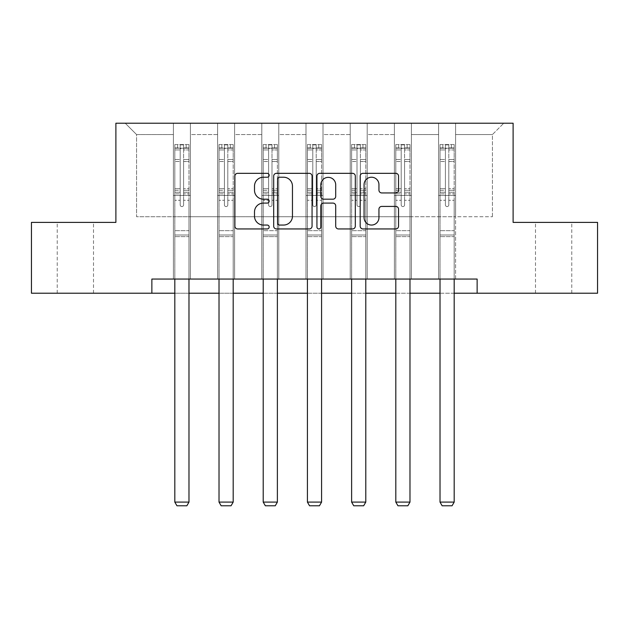 <?xml version="1.0" encoding="UTF-8"?>
<svg xmlns="http://www.w3.org/2000/svg" width="629" height="629" viewBox="0 0 629 629"><rect width="100%" height="100%" fill="white"/><g stroke="black" fill="none" stroke-linecap="round" stroke-linejoin="round"><path stroke-width="0.47" stroke-dasharray="3.15 2.36" d="M269.165 175.271A1.95 1.95 0 0 0 267.223 173.329L237.676 173.329A2.783 2.783 0 0 0 234.892 176.112L234.892 226.165A2.783 2.783 0 0 0 237.676 228.948L267.223 228.948A1.95 1.95 0 0 0 269.165 227.006A1.95 1.95 0 0 0 267.223 225.056L263.394 225.056A8.9 8.9 0 0 1 254.501 216.156L254.501 211.981A8.9 8.9 0 0 1 263.394 203.088L267.223 203.088A1.95 1.95 0 0 0 269.165 201.138A1.95 1.95 0 0 0 267.223 199.189L263.394 199.189A8.9 8.9 0 0 1 254.501 190.288L254.501 186.121A8.9 8.9 0 0 1 263.394 177.221L267.223 177.221A1.95 1.95 0 0 0 269.165 175.271M553.63 222.391L571.769 222.391L553.63 222.391M553.63 293.224L571.769 293.224L553.63 293.224M75.37 222.391L57.231 222.391L75.37 222.391M75.37 293.224L57.231 293.224L75.37 293.224M477.136 293.224L477.136 279.056L477.136 293.224L597.55 293.224L597.55 222.391L513.115 222.391L513.115 123.221L115.885 123.221L115.885 222.391L31.45 222.391L31.45 293.224L151.864 293.224L151.864 279.056L477.136 279.056L151.864 279.056L477.136 279.056L477.136 293.224L151.864 293.224L151.864 279.056L151.864 293.224M438.602 123.221L503.766 123.221L455.6 123.221L455.6 216.722L492.436 216.722L455.6 216.722L455.6 134.559L492.436 134.559L455.6 134.559L455.6 123.221L455.6 279.056L438.602 279.056L455.6 279.056L438.602 279.056L455.6 279.056L455.6 123.221L411.397 123.221L438.602 123.221L438.602 216.722L411.397 216.722L438.602 216.722L438.602 134.559L411.397 134.559L411.397 216.722L411.397 134.559L438.602 134.559L438.602 123.221L438.602 279.056L438.602 195.47L438.602 216.722L455.6 216.722L438.602 216.722L438.602 195.47L455.6 195.47L438.602 195.47L438.602 279.056L438.602 123.221M394.399 123.221L411.397 123.221L411.397 279.056L394.399 279.056L411.397 279.056L394.399 279.056L411.397 279.056L411.397 123.221L367.202 123.221L394.399 123.221L394.399 216.722L367.202 216.722L394.399 216.722L394.399 134.559L367.202 134.559L367.202 216.722L367.202 134.559L394.399 134.559L394.399 123.221L394.399 279.056L394.399 195.47L394.399 216.722L411.397 216.722L394.399 216.722L394.399 195.47L411.397 195.47L394.399 195.47L394.399 279.056L394.399 123.221M350.204 123.221L367.202 123.221L367.202 279.056L350.204 279.056L367.202 279.056L350.204 279.056L367.202 279.056L367.202 123.221L322.999 123.221L350.204 123.221L350.204 216.722L322.999 216.722L350.204 216.722L350.204 134.559L322.999 134.559L322.999 216.722L322.999 134.559L350.204 134.559L350.204 123.221L350.204 279.056L350.204 195.47L350.204 216.722L367.202 216.722L350.204 216.722L350.204 195.47L367.202 195.47L350.204 195.47L350.204 279.056L350.204 123.221M306.001 123.221L322.999 123.221L322.999 279.056L306.001 279.056L322.999 279.056L306.001 279.056L322.999 279.056L322.999 123.221L278.796 123.221L306.001 123.221L306.001 216.722L278.796 216.722L306.001 216.722L306.001 134.559L278.796 134.559L278.796 216.722L278.796 134.559L306.001 134.559L306.001 123.221L306.001 279.056L306.001 195.47L306.001 216.722L322.999 216.722L306.001 216.722L306.001 195.47L322.999 195.47L306.001 195.47L306.001 279.056L306.001 123.221M261.798 123.221L278.796 123.221L278.796 279.056L261.798 279.056L278.796 279.056L261.798 279.056L278.796 279.056L278.796 123.221L234.601 123.221L261.798 123.221L261.798 216.722L234.601 216.722L261.798 216.722L261.798 134.559L234.601 134.559L234.601 216.722L234.601 134.559L261.798 134.559L261.798 123.221L261.798 279.056L261.798 195.47L261.798 216.722L278.796 216.722L261.798 216.722L261.798 195.47L278.796 195.47L261.798 195.47L261.798 279.056L261.798 123.221M217.603 123.221L234.601 123.221L234.601 279.056L217.603 279.056L234.601 279.056L217.603 279.056L234.601 279.056L234.601 123.221L190.398 123.221L217.603 123.221L217.603 216.722L190.398 216.722L217.603 216.722L217.603 134.559L190.398 134.559L190.398 216.722L190.398 134.559L217.603 134.559L217.603 123.221L217.603 279.056L217.603 195.47L217.603 216.722L234.601 216.722L217.603 216.722L217.603 195.47L234.601 195.47L217.603 195.47L217.603 279.056L217.603 123.221M173.4 123.221L190.398 123.221L190.398 279.056L173.4 279.056L190.398 279.056L173.4 279.056L190.398 279.056L190.398 123.221L125.234 123.221L173.4 123.221L173.4 216.722L136.564 216.722L136.564 134.559L173.4 134.559L136.564 134.559L125.234 123.221L136.564 134.559L136.564 216.722L173.4 216.722L173.4 123.221L173.4 279.056L173.4 123.221M174.815 293.224L188.983 293.224M219.018 293.224L233.186 293.224M263.213 293.224L277.381 293.224M307.416 293.224L321.584 293.224M351.619 293.224L365.787 293.224M395.814 293.224L409.982 293.224M440.017 293.224L454.185 293.224M492.436 216.722L492.436 134.559L503.766 123.221L492.436 134.559L492.436 216.722M173.4 216.722L190.398 216.722L190.398 195.47L190.398 279.056L190.398 195.47L190.398 216.722L173.4 216.722L173.4 195.47L190.398 195.47L173.4 195.47L173.4 279.056L173.4 216.722M173.4 195.47L190.398 195.47L173.4 195.47M217.603 195.47L234.601 195.47L217.603 195.47M261.798 195.47L278.796 195.47L261.798 195.47M306.001 195.47L322.999 195.47L306.001 195.47M350.204 195.47L367.202 195.47L350.204 195.47M394.399 195.47L411.397 195.47L394.399 195.47M438.602 195.47L455.6 195.47L438.602 195.47M312.063 226.165L312.063 176.112A2.783 2.783 0 0 0 309.287 173.329L276.469 173.329A2.783 2.783 0 0 0 273.686 176.112L273.686 226.165A2.783 2.783 0 0 0 276.469 228.948L309.287 228.948A2.783 2.783 0 0 0 312.063 226.165M279.528 177.221A1.95 1.95 0 0 0 277.578 179.171L277.578 223.106A1.95 1.95 0 0 0 279.528 225.056L283.561 225.056A8.9 8.9 0 0 0 292.461 216.156L292.461 186.121A8.9 8.9 0 0 0 283.561 177.221L279.528 177.221M319.713 173.329L352.531 173.329A2.783 2.783 0 0 1 355.314 176.112L355.314 226.165A2.783 2.783 0 0 1 352.531 228.948L338.488 228.948A2.783 2.783 0 0 1 335.705 226.165L335.705 205.864A2.783 2.783 0 0 0 332.922 203.088L323.605 203.088A2.783 2.783 0 0 0 320.829 205.864L320.829 227.006A1.95 1.95 0 0 1 318.879 228.948A1.95 1.95 0 0 1 316.937 227.006L316.937 176.112A2.783 2.783 0 0 1 319.713 173.329M335.705 184.8A7.438 7.438 0 0 0 328.267 177.362A7.438 7.438 0 0 0 320.829 184.8L320.829 196.413A2.783 2.783 0 0 0 323.605 199.189L332.922 199.189A2.783 2.783 0 0 0 335.705 196.413L335.705 184.8M381.732 192.938L395.775 192.938A2.783 2.783 0 0 0 398.558 190.155L398.558 176.112A2.783 2.783 0 0 0 395.775 173.329L362.964 173.329A2.783 2.783 0 0 0 360.181 176.112L360.181 226.165A2.783 2.783 0 0 0 362.964 228.948L395.775 228.948A2.783 2.783 0 0 0 398.558 226.165L398.558 209.205A2.783 2.783 0 0 0 395.775 206.422L381.732 206.422A2.783 2.783 0 0 0 378.949 209.205L378.949 217.618A7.438 7.438 0 0 1 371.511 225.056A7.438 7.438 0 0 1 364.073 217.618L364.073 184.659A7.438 7.438 0 0 1 371.511 177.221A7.438 7.438 0 0 1 378.949 184.659L378.949 190.155A2.783 2.783 0 0 0 381.732 192.938M180.201 204.881A1.698 1.698 0 0 0 181.899 206.579A1.698 1.698 0 0 1 180.201 204.881L180.201 200.281L180.201 204.881A1.698 1.698 0 0 0 181.899 206.579A1.698 1.698 0 0 0 183.597 204.881A1.698 1.698 0 0 1 181.899 206.579A1.698 1.698 0 0 0 183.597 204.881L183.597 200.281L183.597 204.881A1.698 1.698 0 0 1 181.899 206.579A1.698 1.698 0 0 1 180.201 204.881L180.201 192.262L180.201 204.881M174.815 279.056L174.815 200.281L174.815 230.662L174.815 200.281L180.201 200.281L174.815 200.281L180.201 200.281L174.815 200.281L174.815 190.32L180.201 190.32L180.201 200.281L180.201 190.32L174.815 190.32L174.815 188.716L180.201 188.716L174.815 188.716L174.815 161.519L180.201 161.519L174.815 161.519L174.815 149.938L180.201 149.938L174.815 149.938L174.815 148.216L174.815 200.281L174.815 193.874L180.201 193.874L174.815 193.874L174.815 192.262L180.201 192.262L174.815 192.262L174.815 159.499L180.201 159.499L180.201 192.262L180.201 159.499L174.815 159.499L174.815 147.917L180.201 147.917L180.201 159.499L180.201 144.882L180.201 148.955L180.201 144.882L183.597 144.882L183.597 148.955C182.473 147.972 181.333 147.972 180.201 148.955L180.201 190.32L180.201 148.955C181.333 147.972 182.465 147.972 183.597 148.955L183.597 192.262L183.597 144.882L180.201 144.882L180.201 147.917L174.815 147.917L174.815 144.528L177.653 144.528L177.653 148.208L174.815 148.216L174.815 144.528L174.815 148.216L186.153 148.208L177.653 148.208L177.653 144.528L188.912 144.528L186.153 144.528L186.153 148.208L188.983 148.216L188.983 144.528L174.815 144.528L174.815 502.091L174.815 230.662L174.815 502.091L188.983 502.091L174.815 502.091L176.946 505.779L186.86 505.779L176.946 505.779L174.815 502.091L176.946 505.779L186.86 505.779L188.983 502.091L186.86 505.779L188.983 502.091L188.983 236.614L188.983 502.091L174.815 502.091M188.983 279.056L188.983 200.281L183.597 200.281L188.983 200.281L183.597 200.281L188.983 200.281L188.983 193.874L183.597 193.874L188.983 193.874L188.983 192.262L183.597 192.262L188.983 192.262L188.983 159.499L183.597 159.499L188.983 159.499L188.983 147.917L183.597 147.917L188.983 147.917L188.983 144.528L188.983 200.281L188.983 190.32L183.597 190.32L188.983 190.32L188.983 188.716L183.597 188.716L188.983 188.716L188.983 161.519L183.597 161.519L183.597 204.881L183.597 161.519L188.983 161.519L188.983 149.938L183.597 149.938L183.597 161.519L183.597 149.938L188.983 149.938L188.983 148.216L174.886 148.208L188.912 148.208L186.153 148.208L186.153 144.528L188.983 144.528L188.983 236.614L174.815 236.614L188.983 236.614L188.983 230.662L174.815 230.662L188.983 230.662L188.983 200.281L188.983 502.091M224.404 204.881A1.698 1.698 0 0 0 226.102 206.579A1.698 1.698 0 0 1 224.404 204.881L224.404 200.281L224.404 204.881A1.698 1.698 0 0 0 226.102 206.579A1.698 1.698 0 0 0 227.8 204.881A1.698 1.698 0 0 1 226.102 206.579A1.698 1.698 0 0 0 227.8 204.881L227.8 200.281L227.8 204.881A1.698 1.698 0 0 1 226.102 206.579A1.698 1.698 0 0 1 224.404 204.881L224.404 192.262L224.404 204.881M219.018 279.056L219.018 200.281L219.018 230.662L219.018 200.281L224.404 200.281L219.018 200.281L224.404 200.281L219.018 200.281L219.018 190.32L224.404 190.32L224.404 200.281L224.404 190.32L219.018 190.32L219.018 188.716L224.404 188.716L219.018 188.716L219.018 161.519L224.404 161.519L219.018 161.519L219.018 149.938L224.404 149.938L219.018 149.938L219.018 148.216L219.018 200.281L219.018 193.874L224.404 193.874L219.018 193.874L219.018 192.262L224.404 192.262L219.018 192.262L219.018 159.499L224.404 159.499L224.404 192.262L224.404 159.499L219.018 159.499L219.018 147.917L224.404 147.917L224.404 159.499L224.404 144.882L224.404 148.955L224.404 144.882L227.8 144.882L227.8 148.955C226.668 147.972 225.536 147.972 224.404 148.955L224.404 190.32L224.404 148.955C225.528 147.972 226.66 147.972 227.8 148.955L227.8 192.262L227.8 144.882L224.404 144.882L224.404 147.917L219.018 147.917L219.018 144.528L221.848 144.528L221.848 148.208L219.018 148.216L219.018 144.528L219.018 148.216L230.348 148.208L221.848 148.208L221.848 144.528L233.115 144.528L230.348 144.528L230.348 148.208L233.186 148.216L233.186 144.528L219.018 144.528L219.018 502.091L219.018 230.662L219.018 502.091L233.186 502.091L219.018 502.091L221.141 505.779L231.055 505.779L221.141 505.779L219.018 502.091L221.141 505.779L231.055 505.779L233.186 502.091L231.055 505.779L233.186 502.091L233.186 236.614L233.186 502.091L219.018 502.091M233.186 279.056L233.186 200.281L227.8 200.281L233.186 200.281L227.8 200.281L233.186 200.281L233.186 193.874L227.8 193.874L233.186 193.874L233.186 192.262L227.8 192.262L233.186 192.262L233.186 159.499L227.8 159.499L233.186 159.499L233.186 147.917L227.8 147.917L233.186 147.917L233.186 144.528L233.186 200.281L233.186 190.32L227.8 190.32L233.186 190.32L233.186 188.716L227.8 188.716L233.186 188.716L233.186 161.519L227.8 161.519L227.8 204.881L227.8 161.519L233.186 161.519L233.186 149.938L227.8 149.938L227.8 161.519L227.8 149.938L233.186 149.938L233.186 148.216L219.089 148.208L233.115 148.208L230.348 148.208L230.348 144.528L233.186 144.528L233.186 236.614L219.018 236.614L233.186 236.614L233.186 230.662L219.018 230.662L233.186 230.662L233.186 200.281L233.186 502.091M268.599 204.881A1.698 1.698 0 0 0 270.297 206.579A1.698 1.698 0 0 1 268.599 204.881L268.599 200.281L268.599 204.881A1.698 1.698 0 0 0 270.297 206.579A1.698 1.698 0 0 0 272.003 204.881A1.698 1.698 0 0 1 270.297 206.579A1.698 1.698 0 0 0 272.003 204.881L272.003 200.281L272.003 204.881A1.698 1.698 0 0 1 270.297 206.579A1.698 1.698 0 0 1 268.599 204.881L268.599 192.262L268.599 204.881M263.213 279.056L263.213 200.281L263.213 230.662L263.213 200.281L268.599 200.281L263.213 200.281L268.599 200.281L263.213 200.281L263.213 190.32L268.599 190.32L268.599 200.281L268.599 190.32L263.213 190.32L263.213 188.716L268.599 188.716L263.213 188.716L263.213 161.519L268.599 161.519L263.213 161.519L263.213 149.938L268.599 149.938L263.213 149.938L263.213 148.216L263.213 200.281L263.213 193.874L268.599 193.874L263.213 193.874L263.213 192.262L268.599 192.262L263.213 192.262L263.213 159.499L268.599 159.499L268.599 192.262L268.599 159.499L263.213 159.499L263.213 147.917L268.599 147.917L268.599 159.499L268.599 144.882L268.599 148.955L268.599 144.882L272.003 144.882L272.003 148.955C270.871 147.972 269.739 147.972 268.599 148.955L268.599 190.32L268.599 148.955C269.731 147.972 270.863 147.972 272.003 148.955L272.003 192.262L272.003 144.882L268.599 144.882L268.599 147.917L263.213 147.917L263.213 144.528L266.051 144.528L266.051 148.208L263.213 148.216L263.213 144.528L263.213 148.216L274.551 148.208L266.051 148.208L266.051 144.528L277.31 144.528L274.551 144.528L274.551 148.208L277.381 148.216L277.381 144.528L263.213 144.528L263.213 502.091L263.213 230.662L263.213 502.091L277.381 502.091L263.213 502.091L265.344 505.779L275.258 505.779L265.344 505.779L263.213 502.091L265.344 505.779L275.258 505.779L277.381 502.091L275.258 505.779L277.381 502.091L277.381 236.614L277.381 502.091L263.213 502.091M277.381 279.056L277.381 200.281L272.003 200.281L277.381 200.281L272.003 200.281L277.381 200.281L277.381 193.874L272.003 193.874L277.381 193.874L277.381 192.262L272.003 192.262L277.381 192.262L277.381 159.499L272.003 159.499L277.381 159.499L277.381 147.917L272.003 147.917L277.381 147.917L277.381 144.528L277.381 200.281L277.381 190.32L272.003 190.32L277.381 190.32L277.381 188.716L272.003 188.716L277.381 188.716L277.381 161.519L272.003 161.519L272.003 204.881L272.003 161.519L277.381 161.519L277.381 149.938L272.003 149.938L272.003 161.519L272.003 149.938L277.381 149.938L277.381 148.216L263.284 148.208L277.31 148.208L274.551 148.208L274.551 144.528L277.381 144.528L277.381 236.614L263.213 236.614L277.381 236.614L277.381 230.662L263.213 230.662L277.381 230.662L277.381 200.281L277.381 502.091M312.802 204.881A1.698 1.698 0 0 0 314.5 206.579A1.698 1.698 0 0 1 312.802 204.881L312.802 200.281L312.802 204.881A1.698 1.698 0 0 0 314.5 206.579A1.698 1.698 0 0 0 316.198 204.881A1.698 1.698 0 0 1 314.5 206.579A1.698 1.698 0 0 0 316.198 204.881L316.198 200.281L316.198 204.881A1.698 1.698 0 0 1 314.5 206.579A1.698 1.698 0 0 1 312.802 204.881L312.802 192.262L312.802 204.881M307.416 279.056L307.416 200.281L307.416 230.662L307.416 200.281L312.802 200.281L307.416 200.281L312.802 200.281L307.416 200.281L307.416 190.32L312.802 190.32L312.802 200.281L312.802 190.32L307.416 190.32L307.416 188.716L312.802 188.716L307.416 188.716L307.416 161.519L312.802 161.519L307.416 161.519L307.416 149.938L312.802 149.938L307.416 149.938L307.416 148.216L307.416 200.281L307.416 193.874L312.802 193.874L307.416 193.874L307.416 192.262L312.802 192.262L307.416 192.262L307.416 159.499L312.802 159.499L312.802 192.262L312.802 159.499L307.416 159.499L307.416 147.917L312.802 147.917L312.802 159.499L312.802 144.882L312.802 148.955L312.802 144.882L316.198 144.882L316.198 148.955C315.066 147.972 313.934 147.972 312.802 148.955L312.802 190.32L312.802 148.955C313.934 147.972 315.066 147.972 316.198 148.955L316.198 192.262L316.198 144.882L312.802 144.882L312.802 147.917L307.416 147.917L307.416 144.528L310.246 144.528L310.246 148.208L307.416 148.216L307.416 144.528L307.416 148.216L318.754 148.208L310.246 148.208L310.246 144.528L321.513 144.528L318.754 144.528L318.754 148.208L321.584 148.216L321.584 144.528L307.416 144.528L307.416 502.091L307.416 230.662L307.416 502.091L321.584 502.091L307.416 502.091L309.539 505.779L319.461 505.779L309.539 505.779L307.416 502.091L309.539 505.779L319.461 505.779L321.584 502.091L319.461 505.779L321.584 502.091L321.584 236.614L321.584 502.091L307.416 502.091M321.584 279.056L321.584 200.281L316.198 200.281L321.584 200.281L316.198 200.281L321.584 200.281L321.584 193.874L316.198 193.874L321.584 193.874L321.584 192.262L316.198 192.262L321.584 192.262L321.584 159.499L316.198 159.499L321.584 159.499L321.584 147.917L316.198 147.917L321.584 147.917L321.584 144.528L321.584 200.281L321.584 190.32L316.198 190.32L321.584 190.32L321.584 188.716L316.198 188.716L321.584 188.716L321.584 161.519L316.198 161.519L316.198 204.881L316.198 161.519L321.584 161.519L321.584 149.938L316.198 149.938L316.198 161.519L316.198 149.938L321.584 149.938L321.584 148.216L307.487 148.208L321.513 148.208L318.754 148.208L318.754 144.528L321.584 144.528L321.584 236.614L307.416 236.614L321.584 236.614L321.584 230.662L307.416 230.662L321.584 230.662L321.584 200.281L321.584 502.091M356.997 204.881A1.698 1.698 0 0 0 358.703 206.579A1.698 1.698 0 0 1 356.997 204.881L356.997 200.281L356.997 204.881A1.698 1.698 0 0 0 358.703 206.579A1.698 1.698 0 0 0 360.401 204.881A1.698 1.698 0 0 1 358.703 206.579A1.698 1.698 0 0 0 360.401 204.881L360.401 200.281L360.401 204.881A1.698 1.698 0 0 1 358.703 206.579A1.698 1.698 0 0 1 356.997 204.881L356.997 192.262L356.997 204.881M351.619 279.056L351.619 200.281L351.619 230.662L351.619 200.281L356.997 200.281L351.619 200.281L356.997 200.281L351.619 200.281L351.619 190.32L356.997 190.32L356.997 200.281L356.997 190.32L351.619 190.32L351.619 188.716L356.997 188.716L351.619 188.716L351.619 161.519L356.997 161.519L351.619 161.519L351.619 149.938L356.997 149.938L351.619 149.938L351.619 148.216L351.619 200.281L351.619 193.874L356.997 193.874L351.619 193.874L351.619 192.262L356.997 192.262L351.619 192.262L351.619 159.499L356.997 159.499L356.997 192.262L356.997 159.499L351.619 159.499L351.619 147.917L356.997 147.917L356.997 159.499L356.997 144.882L356.997 148.955L356.997 144.882L360.401 144.882L360.401 148.955C359.269 147.972 358.137 147.972 356.997 148.955L356.997 190.32L356.997 148.955C358.129 147.972 359.261 147.972 360.401 148.955L360.401 192.262L360.401 144.882L356.997 144.882L356.997 147.917L351.619 147.917L351.619 144.528L354.449 144.528L354.449 148.208L351.619 148.216L351.619 144.528L351.619 148.216L362.949 148.208L354.449 148.208L354.449 144.528L365.716 144.528L362.949 144.528L362.949 148.208L365.787 148.216L365.787 144.528L351.619 144.528L351.619 502.091L351.619 230.662L351.619 502.091L365.787 502.091L351.619 502.091L353.742 505.779L363.656 505.779L353.742 505.779L351.619 502.091L353.742 505.779L363.656 505.779L365.787 502.091L363.656 505.779L365.787 502.091L365.787 236.614L365.787 502.091L351.619 502.091M365.787 279.056L365.787 200.281L360.401 200.281L365.787 200.281L360.401 200.281L365.787 200.281L365.787 193.874L360.401 193.874L365.787 193.874L365.787 192.262L360.401 192.262L365.787 192.262L365.787 159.499L360.401 159.499L365.787 159.499L365.787 147.917L360.401 147.917L365.787 147.917L365.787 144.528L365.787 200.281L365.787 190.32L360.401 190.32L365.787 190.32L365.787 188.716L360.401 188.716L365.787 188.716L365.787 161.519L360.401 161.519L360.401 204.881L360.401 161.519L365.787 161.519L365.787 149.938L360.401 149.938L360.401 161.519L360.401 149.938L365.787 149.938L365.787 148.216L351.69 148.208L365.716 148.208L362.949 148.208L362.949 144.528L365.787 144.528L365.787 236.614L351.619 236.614L365.787 236.614L365.787 230.662L351.619 230.662L365.787 230.662L365.787 200.281L365.787 502.091M401.2 204.881A1.698 1.698 0 0 0 402.898 206.579A1.698 1.698 0 0 1 401.2 204.881L401.2 200.281L401.2 204.881A1.698 1.698 0 0 0 402.898 206.579A1.698 1.698 0 0 0 404.596 204.881A1.698 1.698 0 0 1 402.898 206.579A1.698 1.698 0 0 0 404.596 204.881L404.596 200.281L404.596 204.881A1.698 1.698 0 0 1 402.898 206.579A1.698 1.698 0 0 1 401.2 204.881L401.2 192.262L401.2 204.881M395.814 279.056L395.814 200.281L395.814 230.662L395.814 200.281L401.2 200.281L395.814 200.281L401.2 200.281L395.814 200.281L395.814 190.32L401.2 190.32L401.2 200.281L401.2 190.32L395.814 190.32L395.814 188.716L401.2 188.716L395.814 188.716L395.814 161.519L401.2 161.519L395.814 161.519L395.814 149.938L401.2 149.938L395.814 149.938L395.814 148.216L395.814 200.281L395.814 193.874L401.2 193.874L395.814 193.874L395.814 192.262L401.2 192.262L395.814 192.262L395.814 159.499L401.2 159.499L401.2 192.262L401.2 159.499L395.814 159.499L395.814 147.917L401.2 147.917L401.2 159.499L401.2 144.882L401.2 148.955L401.2 144.882L404.596 144.882L404.596 148.955C403.472 147.972 402.34 147.972 401.2 148.955L401.2 190.32L401.2 148.955C402.332 147.972 403.464 147.972 404.596 148.955L404.596 192.262L404.596 144.882L401.2 144.882L401.2 147.917L395.814 147.917L395.814 144.528L398.652 144.528L398.652 148.208L395.814 148.216L395.814 144.528L395.814 148.216L407.152 148.208L398.652 148.208L398.652 144.528L409.911 144.528L407.152 144.528L407.152 148.208L409.982 148.216L409.982 144.528L395.814 144.528L395.814 502.091L395.814 230.662L395.814 502.091L409.982 502.091L395.814 502.091L397.945 505.779L407.859 505.779L397.945 505.779L395.814 502.091L397.945 505.779L407.859 505.779L409.982 502.091L407.859 505.779L409.982 502.091L409.982 236.614L409.982 502.091L395.814 502.091M409.982 279.056L409.982 200.281L404.596 200.281L409.982 200.281L404.596 200.281L409.982 200.281L409.982 193.874L404.596 193.874L409.982 193.874L409.982 192.262L404.596 192.262L409.982 192.262L409.982 159.499L404.596 159.499L409.982 159.499L409.982 147.917L404.596 147.917L409.982 147.917L409.982 144.528L409.982 200.281L409.982 190.32L404.596 190.32L409.982 190.32L409.982 188.716L404.596 188.716L409.982 188.716L409.982 161.519L404.596 161.519L404.596 204.881L404.596 161.519L409.982 161.519L409.982 149.938L404.596 149.938L404.596 161.519L404.596 149.938L409.982 149.938L409.982 148.216L395.885 148.208L409.911 148.208L407.152 148.208L407.152 144.528L409.982 144.528L409.982 236.614L395.814 236.614L409.982 236.614L409.982 230.662L395.814 230.662L409.982 230.662L409.982 200.281L409.982 502.091M445.403 204.881A1.698 1.698 0 0 0 447.101 206.579A1.698 1.698 0 0 1 445.403 204.881L445.403 200.281L445.403 204.881A1.698 1.698 0 0 0 447.101 206.579A1.698 1.698 0 0 0 448.799 204.881A1.698 1.698 0 0 1 447.101 206.579A1.698 1.698 0 0 0 448.799 204.881L448.799 200.281L448.799 204.881A1.698 1.698 0 0 1 447.101 206.579A1.698 1.698 0 0 1 445.403 204.881L445.403 192.262L445.403 204.881M440.017 279.056L440.017 200.281L440.017 230.662L440.017 200.281L445.403 200.281L440.017 200.281L445.403 200.281L440.017 200.281L440.017 190.32L445.403 190.32L445.403 200.281L445.403 190.32L440.017 190.32L440.017 188.716L445.403 188.716L440.017 188.716L440.017 161.519L445.403 161.519L440.017 161.519L440.017 149.938L445.403 149.938L440.017 149.938L440.017 148.216L440.017 200.281L440.017 193.874L445.403 193.874L440.017 193.874L440.017 192.262L445.403 192.262L440.017 192.262L440.017 159.499L445.403 159.499L445.403 192.262L445.403 159.499L440.017 159.499L440.017 147.917L445.403 147.917L445.403 159.499L445.403 144.882L445.403 148.955L445.403 144.882L448.799 144.882L448.799 148.955C447.667 147.972 446.535 147.972 445.403 148.955L445.403 190.32L445.403 148.955C446.527 147.972 447.667 147.972 448.799 148.955L448.799 192.262L448.799 144.882L445.403 144.882L445.403 147.917L440.017 147.917L440.017 144.528L442.847 144.528L442.847 148.208L440.017 148.216L440.017 144.528L440.017 148.216L451.347 148.208L442.847 148.208L442.847 144.528L454.114 144.528L451.347 144.528L451.347 148.208L454.185 148.216L454.185 144.528L440.017 144.528L440.017 502.091L440.017 230.662L440.017 502.091L454.185 502.091L440.017 502.091L442.14 505.779L452.054 505.779L442.14 505.779L440.017 502.091L442.14 505.779L452.054 505.779L454.185 502.091L452.054 505.779L454.185 502.091L454.185 236.614L454.185 502.091L440.017 502.091M454.185 279.056L454.185 200.281L448.799 200.281L454.185 200.281L448.799 200.281L454.185 200.281L454.185 193.874L448.799 193.874L454.185 193.874L454.185 192.262L448.799 192.262L454.185 192.262L454.185 159.499L448.799 159.499L454.185 159.499L454.185 147.917L448.799 147.917L454.185 147.917L454.185 144.528L454.185 200.281L454.185 190.32L448.799 190.32L454.185 190.32L454.185 188.716L448.799 188.716L454.185 188.716L454.185 161.519L448.799 161.519L448.799 204.881L448.799 161.519L454.185 161.519L454.185 149.938L448.799 149.938L448.799 161.519L448.799 149.938L454.185 149.938L454.185 148.216L440.088 148.208L454.114 148.208L451.347 148.208L451.347 144.528L454.185 144.528L454.185 236.614L440.017 236.614L454.185 236.614L454.185 230.662L440.017 230.662L454.185 230.662L454.185 200.281L454.185 502.091M188.983 235.018L174.815 235.018L188.983 235.018M233.186 235.018L219.018 235.018L233.186 235.018M277.381 235.018L263.213 235.018L277.381 235.018M321.584 235.018L307.416 235.018L321.584 235.018M365.787 235.018L351.619 235.018L365.787 235.018M409.982 235.018L395.814 235.018L409.982 235.018M454.185 235.018L440.017 235.018L454.185 235.018M535.499 293.224L535.499 222.391M57.231 293.224L57.231 222.391M93.501 293.224L93.501 222.391M571.769 293.224L571.769 222.391"/><path stroke-width="0.94" d="M269.165 175.271A1.95 1.95 0 0 0 267.223 173.329L237.676 173.329A2.783 2.783 0 0 0 234.892 176.112L234.892 226.165A2.783 2.783 0 0 0 237.676 228.948L267.223 228.948A1.95 1.95 0 0 0 269.165 227.006A1.95 1.95 0 0 0 267.223 225.056L263.394 225.056A8.9 8.9 0 0 1 254.501 216.156L254.501 211.981A8.9 8.9 0 0 1 263.394 203.088L267.223 203.088A1.95 1.95 0 0 0 269.165 201.138A1.95 1.95 0 0 0 267.223 199.189L263.394 199.189A8.9 8.9 0 0 1 254.501 190.288L254.501 186.121A8.9 8.9 0 0 1 263.394 177.221L267.223 177.221A1.95 1.95 0 0 0 269.165 175.271M395.775 192.938A2.783 2.783 0 0 0 398.558 190.155L398.558 176.112A2.783 2.783 0 0 0 395.775 173.329L362.964 173.329A2.783 2.783 0 0 0 360.181 176.112L360.181 226.165A2.783 2.783 0 0 0 362.964 228.948L395.775 228.948A2.783 2.783 0 0 0 398.558 226.165L398.558 209.205A2.783 2.783 0 0 0 395.775 206.422L381.732 206.422A2.783 2.783 0 0 0 378.949 209.205L378.949 217.618A7.438 7.438 0 0 1 371.511 225.056A7.438 7.438 0 0 1 364.073 217.618L364.073 184.659A7.438 7.438 0 0 1 371.511 177.221A7.438 7.438 0 0 1 378.949 184.659L378.949 190.155A2.783 2.783 0 0 0 381.732 192.938L395.775 192.938M151.864 293.224L31.45 293.224L31.45 222.391L115.885 222.391L115.885 123.221L513.115 123.221L513.115 222.391L597.55 222.391L597.55 293.224L477.136 293.224L477.136 279.056L151.864 279.056L151.864 293.224L174.815 293.224M312.063 176.112A2.783 2.783 0 0 0 309.287 173.329L276.469 173.329A2.783 2.783 0 0 0 273.686 176.112L273.686 226.165A2.783 2.783 0 0 0 276.469 228.948L309.287 228.948A2.783 2.783 0 0 0 312.063 226.165L312.063 176.112M319.713 173.329L352.531 173.329A2.783 2.783 0 0 1 355.314 176.112L355.314 226.165A2.783 2.783 0 0 1 352.531 228.948L338.488 228.948A2.783 2.783 0 0 1 335.705 226.165L335.705 205.864A2.783 2.783 0 0 0 332.922 203.088L323.605 203.088A2.783 2.783 0 0 0 320.829 205.864L320.829 227.006A1.95 1.95 0 0 1 318.879 228.948A1.95 1.95 0 0 1 316.937 227.006L316.937 176.112A2.783 2.783 0 0 1 319.713 173.329M188.983 293.224L219.018 293.224M233.186 293.224L263.213 293.224M277.381 293.224L307.416 293.224M321.584 293.224L351.619 293.224M365.787 293.224L395.814 293.224M409.982 293.224L440.017 293.224M454.185 293.224L477.136 293.224M279.528 177.221A1.95 1.95 0 0 0 277.578 179.171L277.578 223.106A1.95 1.95 0 0 0 279.528 225.056L283.561 225.056A8.9 8.9 0 0 0 292.461 216.156L292.461 186.121A8.9 8.9 0 0 0 283.561 177.221L279.528 177.221M335.705 184.8A7.438 7.438 0 0 0 328.267 177.362A7.438 7.438 0 0 0 320.829 184.8L320.829 196.413A2.783 2.783 0 0 0 323.605 199.189L332.922 199.189A2.783 2.783 0 0 0 335.705 196.413L335.705 184.8M188.983 279.056L188.983 502.091L174.815 502.091L174.815 279.056M188.983 502.091L186.86 505.779L176.946 505.779L174.815 502.091M233.186 279.056L233.186 502.091L219.018 502.091L219.018 279.056M233.186 502.091L231.055 505.779L221.141 505.779L219.018 502.091M277.381 279.056L277.381 502.091L263.213 502.091L263.213 279.056M277.381 502.091L275.258 505.779L265.344 505.779L263.213 502.091M321.584 279.056L321.584 502.091L307.416 502.091L307.416 279.056M321.584 502.091L319.461 505.779L309.539 505.779L307.416 502.091M365.787 279.056L365.787 502.091L351.619 502.091L351.619 279.056M365.787 502.091L363.656 505.779L353.742 505.779L351.619 502.091M409.982 279.056L409.982 502.091L395.814 502.091L395.814 279.056M409.982 502.091L407.859 505.779L397.945 505.779L395.814 502.091M454.185 279.056L454.185 502.091L440.017 502.091L440.017 279.056M454.185 502.091L452.054 505.779L442.14 505.779L440.017 502.091"/></g></svg>
